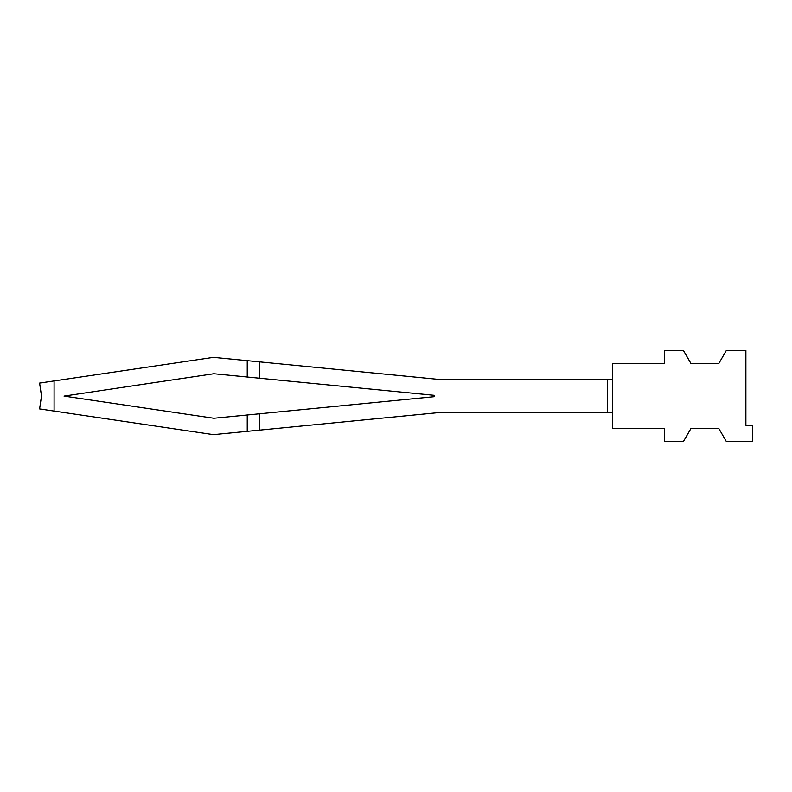 <?xml version="1.0" encoding="UTF-8"?>
<svg xmlns="http://www.w3.org/2000/svg" width="792" height="792" viewBox="0 0 792 792"><rect width="100%" height="100%" fill="white"/><g stroke="black" fill="none" stroke-linecap="round" stroke-linejoin="round"><path stroke-width="1.19" d="M612.444 412.276L612.444 379.724L607.563 379.724L607.563 412.276L612.444 412.276M213.84 373.735L64.033 396.089L213.84 373.735L247.243 377.012L247.243 360.657L213.434 357.35L39.6 383.08L41.501 395.911L39.6 408.92L54.084 411.068L54.084 380.932M213.84 418.265L64.033 396.089L213.84 418.265L64.033 396.089L213.84 418.265L64.033 396.089L213.84 418.265L64.033 396.089L213.84 418.265L64.033 396.089L213.84 418.265L64.033 396.089L213.84 418.265L64.033 396.089L213.84 418.265L64.033 396.089L213.84 418.265L64.033 396.089L213.84 418.265L64.033 396.089L213.84 418.265L64.033 396.089L213.84 418.265L64.033 396.089L213.84 418.265L64.033 396.089L213.84 418.265L64.033 396.089L213.84 418.265L64.033 396.089L213.84 418.265L64.033 396.089L213.84 418.265L64.033 396.089L213.84 418.265L64.033 396.089L213.84 418.265L64.033 396.089L213.84 418.265L64.033 396.089L213.84 418.265L64.033 396.089L213.84 418.265L64.033 396.089L213.84 418.265L64.033 396.089L213.84 418.265L64.033 396.089L213.84 418.265L64.033 396.089L213.84 418.265L434.165 396.693L434.165 395.307L434.165 396.693M434.165 395.307L247.243 377.012M54.084 411.068L213.434 434.65L442.075 412.276L607.563 412.276M39.6 408.92L41.501 396.089L39.6 408.92L41.501 396.089L39.6 408.92L41.501 396.089L39.6 408.92L41.501 396.089L39.6 408.92L41.501 396.089L39.6 408.92L41.501 396.089L39.6 408.92L41.501 396.089L39.6 408.92L41.501 396.089L39.6 408.92L41.501 396.089L39.6 408.92L41.501 396.089L39.6 408.92L41.501 396.089L39.6 383.08M607.563 379.724L442.075 379.724L247.243 360.657M259.39 378.2L259.39 361.845M259.39 430.155L259.39 413.8M247.243 431.343L247.243 414.988M726.363 350.43L718.849 363.449L690.911 363.449L683.397 350.43L664.518 350.43L664.518 363.449L612.444 363.449L612.444 428.551L664.518 428.551L664.518 441.57L683.397 441.57L690.911 428.551L718.849 428.551L726.363 441.57L752.4 441.57L752.4 425.294L745.886 425.294L745.886 350.43L726.363 350.43"/></g></svg>
